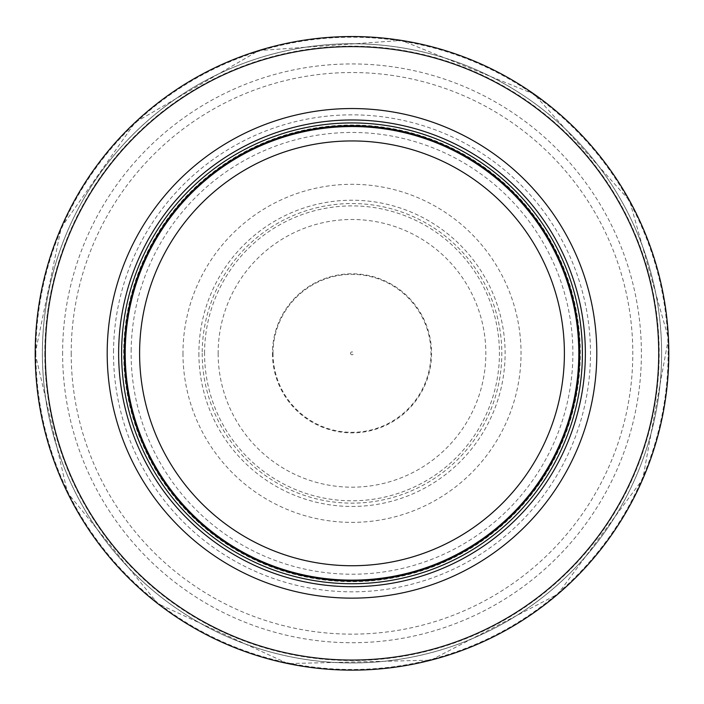 <?xml version="1.0" encoding="UTF-8"?>
<svg xmlns="http://www.w3.org/2000/svg" width="704" height="704" viewBox="0 0 704 704"><rect width="100%" height="100%" fill="white"/><g stroke="black" fill="none" stroke-linecap="round" stroke-linejoin="round"><path stroke-width="0.53" stroke-dasharray="3.52 2.64" d="M578.802 353.338A226.802 226.802 0 0 0 238.603 156.922A226.802 226.802 0 0 0 238.603 549.754A226.802 226.802 0 0 0 578.802 353.338A226.802 226.802 0 0 0 238.603 156.922A226.802 226.802 0 0 0 238.603 549.754A226.802 226.802 0 0 0 578.802 353.338A226.802 226.802 0 0 0 238.603 156.922A226.802 226.802 0 0 0 238.603 549.754A226.802 226.802 0 0 0 578.802 353.338A226.802 226.802 0 0 0 238.603 156.922A226.802 226.802 0 0 0 238.603 549.754A226.802 226.802 0 0 0 578.802 353.338A226.802 226.802 0 0 0 238.603 156.922A226.802 226.802 0 0 0 238.603 549.754A226.802 226.802 0 0 0 578.802 353.338M582.402 353.338A230.402 230.402 0 0 0 236.799 153.806A230.402 230.402 0 0 0 236.799 552.869A230.402 230.402 0 0 0 582.402 353.338M668.8 353.338A316.8 316.8 0 0 0 193.6 78.98A316.8 316.8 0 0 0 193.6 627.695A316.8 316.8 0 0 0 668.8 353.338A316.8 316.8 0 0 0 193.6 78.98A316.8 316.8 0 0 0 193.6 627.695A316.8 316.8 0 0 0 668.8 353.338A316.782 316.782 0 0 0 193.609 78.998A316.782 316.782 0 0 0 193.609 627.678A316.782 316.782 0 0 0 668.782 353.338M661.602 353.338A309.602 309.602 0 0 0 197.199 85.219A309.602 309.602 0 0 0 197.199 621.465A309.602 309.602 0 0 0 661.602 353.338A309.602 309.602 0 0 0 352 43.736A309.602 309.602 0 0 0 42.398 353.338A309.602 309.602 0 0 0 352 662.939A309.602 309.602 0 0 0 661.602 353.338A309.602 309.602 0 0 0 352 43.736A309.602 309.602 0 0 0 42.398 353.338A309.602 309.602 0 0 0 352 662.939A309.602 309.602 0 0 0 661.602 353.338M273.02 353.338A78.98 78.98 0 0 0 273.029 354.042A78.98 78.98 0 0 0 391.89 421.502A78.98 78.98 0 0 0 391.283 284.83A78.98 78.98 0 0 0 273.02 353.338M350.557 353.338A1.443 1.443 0 0 0 351.982 354.781A1.443 1.443 0 0 0 353.443 353.346A1.443 1.443 0 0 0 352.009 351.903A1.443 1.443 0 0 0 350.557 353.338M182.97 353.338A169.03 169.03 0 0 0 434.57 500.834A169.03 169.03 0 0 0 440.361 209.238A169.03 169.03 0 0 0 182.97 353.338M198.889 353.338A153.111 153.111 0 0 0 428.164 486.165A153.111 153.111 0 0 0 429.343 221.197A153.111 153.111 0 0 0 198.889 353.338M204.556 353.338A147.444 147.444 0 0 1 425.858 225.729A147.444 147.444 0 0 1 425.656 481.07A147.444 147.444 0 0 1 204.556 353.338M123.702 349.642A228.325 228.325 0 0 0 465.089 551.69A228.325 228.325 0 0 0 468.292 156.851A228.325 228.325 0 0 0 123.702 349.642M62.612 352.123A289.388 289.388 0 0 0 62.612 353.338A289.388 289.388 0 0 0 496.346 604.164A289.388 289.388 0 0 0 497.402 103.127A289.388 289.388 0 0 0 62.612 352.123M218.152 353.522A133.848 133.848 0 0 0 419.03 469.19A133.848 133.848 0 0 0 418.871 237.398A133.848 133.848 0 0 0 218.152 353.522M272.448 353.338A79.552 79.552 0 0 0 392.154 422.013A79.552 79.552 0 0 0 391.582 284.337A79.552 79.552 0 0 0 272.448 353.338M578.996 353.338A226.996 226.996 0 0 0 238.498 156.754A226.996 226.996 0 0 0 238.498 549.921A226.996 226.996 0 0 0 578.996 353.338M661.628 353.338A309.628 309.628 0 0 0 197.182 85.193A309.628 309.628 0 0 0 197.182 621.491A309.628 309.628 0 0 0 661.628 353.338M71.201 353.338A280.799 280.799 0 0 0 492.404 596.517A280.799 280.799 0 0 0 492.404 110.158A280.799 280.799 0 0 0 71.201 353.338M202.198 353.338A149.802 149.802 0 0 0 424.758 484.29A149.802 149.802 0 0 0 431.13 226.142A149.802 149.802 0 0 0 202.198 353.338M44.801 353.338A307.199 307.199 0 0 0 505.481 619.45A307.199 307.199 0 0 0 505.833 87.437A307.199 307.199 0 0 0 44.801 353.338M35.86 353.338A316.14 316.14 0 0 0 510.066 627.123A316.14 316.14 0 0 0 510.066 79.561A316.14 316.14 0 0 0 35.86 353.338M113.538 349.8A238.489 238.489 0 0 0 470.219 560.463A238.489 238.489 0 0 0 473.282 147.99A238.489 238.489 0 0 0 113.538 349.8M131.164 348.99A220.871 220.871 0 0 0 461.182 545.345A220.871 220.871 0 0 0 464.939 163.522A220.871 220.871 0 0 0 131.164 348.99M35.2 353.373L67.522 492.738L157.854 603.68L287.786 663.564L430.813 660.176L557.77 594.22L642.752 479.125L668.448 338.386L629.596 200.693L534.134 94.134L401.526 40.436L258.817 50.556L135.115 122.426L61.248 227.55L35.2 353.373"/><path stroke-width="1.06" d="M578.802 353.338A226.802 226.802 0 0 0 238.603 156.922A226.802 226.802 0 0 0 238.603 549.754A226.802 226.802 0 0 0 578.802 353.338M582.402 353.338A230.402 230.402 0 0 0 236.799 153.806A230.402 230.402 0 0 0 236.799 552.869A230.402 230.402 0 0 0 582.402 353.338M596.798 353.338A244.798 244.798 0 0 0 229.601 141.337A244.798 244.798 0 0 0 229.601 565.347A244.798 244.798 0 0 0 596.798 353.338M668.8 353.338A316.8 316.8 0 0 0 193.6 78.98A316.8 316.8 0 0 0 193.6 627.695A316.8 316.8 0 0 0 668.8 353.338M564.397 353.338A212.397 212.397 0 0 1 245.802 537.284A212.397 212.397 0 0 1 245.802 169.4A212.397 212.397 0 0 1 564.397 353.338M579.665 353.338A227.665 227.665 0 0 0 238.163 156.174A227.665 227.665 0 0 0 238.163 550.51A227.665 227.665 0 0 0 579.665 353.338M585.358 353.338A233.358 233.358 0 0 0 235.321 151.246A233.358 233.358 0 0 0 235.321 555.438A233.358 233.358 0 0 0 585.358 353.338M658.724 353.338A306.724 306.724 0 0 0 198.642 87.71A306.724 306.724 0 0 0 198.642 618.966A306.724 306.724 0 0 0 658.724 353.338"/></g></svg>

